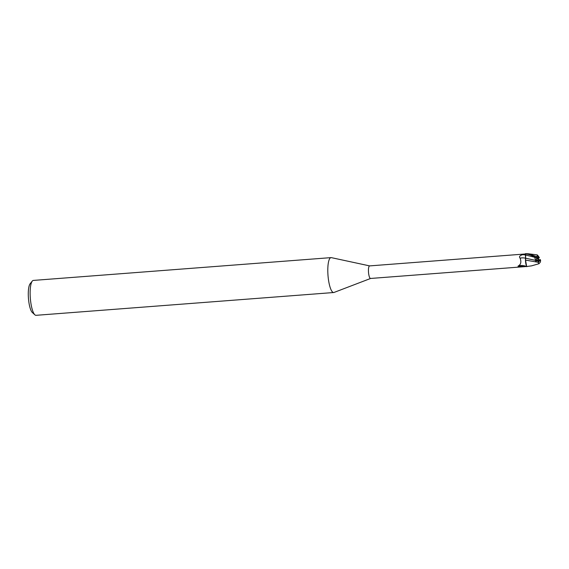 <?xml version="1.0" encoding="UTF-8"?>
<svg xmlns="http://www.w3.org/2000/svg" width="569" height="569" viewBox="0 0 569 569"><rect width="100%" height="100%" fill="white"/><g stroke="black" fill="none" stroke-linecap="round" stroke-linejoin="round"><path stroke-width="0.85" d="M538.516 262.217A2.952 0.74 85.6 0 0 538.964 260.204L538.388 258.803L538.743 257.899A2.952 0.74 85.6 0 0 538.103 256.399A2.952 0.74 85.6 0 0 538.096 256.399M369.658 265.894L331.357 257.643A17.504 4.381 85.6 0 0 331.03 257.622A17.504 4.381 85.6 0 0 327.893 273.853A17.504 4.381 85.6 0 0 332.908 292.302A17.504 4.381 85.6 0 0 333.704 292.523A17.504 4.381 85.6 0 0 334.024 292.452L370.618 278.461M369.715 265.908A6.302 1.579 85.6 0 0 369.601 265.901A6.302 1.579 85.6 0 0 368.47 271.74A6.302 1.579 85.6 0 0 370.277 278.383A6.302 1.579 85.6 0 0 370.561 278.461L520.962 266.946L518.203 266.769L518.053 266.086L518.764 265.823A6.778 3.243 10.3 0 0 518.558 265.887M331.03 257.622L33.365 280.417A17.504 4.381 85.6 0 0 32.277 281.093A17.504 4.381 85.6 0 0 30.328 298.199A17.504 4.381 85.6 0 0 34.858 314.813A17.504 4.381 85.6 0 0 35.242 315.105A17.504 4.381 85.6 0 0 36.032 315.318L333.704 292.523M518.764 265.823A6.778 3.243 10.3 0 1 520.066 265.559A6.778 3.243 10.3 0 1 526.496 266.498L520.962 266.946M523.715 266.619A7.12 3.407 10.3 0 0 518.203 266.769L518.053 266.086C520.87 264.692 521.553 262.053 520.094 258.162C518.843 256.726 519.675 255.566 522.598 254.684L525.528 254.137M525.443 253.639L525.521 258.184A7.141 3.421 10.3 0 0 520.094 258.162M538.743 257.892L539.298 257.849L538.182 256.349L538.281 257.921A2.952 0.74 85.6 0 0 538.274 258.781L534.647 257.081L535.593 260.396L525.592 258.191L525.564 260.197L525.656 254.997L525.464 259.443A5.633 1.408 85.6 0 0 526.076 264.777L526.709 266.505M525.464 259.443L526.076 264.777M525.486 260.097L526.56 266.128L525.564 260.118L538.075 262.259L538.971 263.724L531.531 265.865L526.745 266.491M525.941 253.93L369.601 265.901M525.521 254.144L525.486 253.895C528.537 254.357 528.857 254.108 536.482 257.764A6.565 1.643 85.6 0 1 536.503 256.541L528.324 253.781L525.792 253.682A6.565 1.643 85.6 0 0 525.486 253.895M32.277 281.093L30.107 283.803A14.879 3.727 85.6 0 0 28.45 298.348A14.879 3.727 85.6 0 0 32.298 312.466L34.858 314.813M538.274 258.781L536.851 258.17L537.733 258.603L537.99 259.813L537.641 260.716L536.14 260.822L536.851 258.17L537.733 258.603M537.99 259.813L536.14 260.822L538.203 260.68L538.48 262.202L539.796 260.566L540.522 261.007L540.351 262.124L538.971 263.724M534.647 257.081L536.851 258.17L535.642 261.1L538.203 260.68M539.327 257.679L538.494 256.27M538.544 256.342L537.25 254.898L537.079 256.413L536.503 256.541M540.628 260.225L540.031 259.414M540.514 260.289L540.514 260.154A5.69 1.423 85.6 0 1 540.522 261.007M526.908 266.705L526.56 266.128M535.593 260.396L535.642 261.1M538.018 260.865L538.096 262.33M537.449 258.262L538.039 259.066M536.475 257.764L537.591 258.362M538.281 257.921L537.079 256.413M540.358 260.04L539.803 259.706L538.964 260.204M539.796 260.566A2.952 0.74 85.6 0 0 539.803 259.706M534.967 257.359L525.635 254.997A9.865 4.723 10.3 0 0 522.598 254.684M537.634 258.376L537.129 258.177M537.556 257.48A5.69 1.423 85.6 0 0 537.563 258.333M537.25 254.891L528.324 253.781M540.543 260.204L540.55 261.143"/></g></svg>
